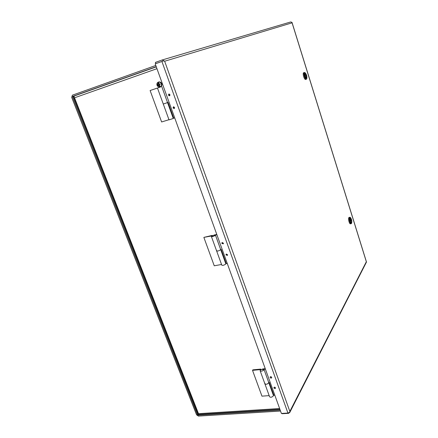 <?xml version="1.0" encoding="UTF-8"?>
<svg xmlns="http://www.w3.org/2000/svg" width="438" height="438" viewBox="0 0 438 438"><rect width="100%" height="100%" fill="white"/><g stroke="black" fill="none" stroke-linecap="round" stroke-linejoin="round"><path stroke-width="0.66" d="M160.708 86.91L157.472 88.049L160.708 86.91M157.477 88.054L163.275 104.03L167.245 102.706L167.53 102.563L161.753 86.576L167.53 102.569M174.483 108.356L173.519 107.753L173.776 106.79M169.862 95.593L168.92 94.986L169.199 93.989M167.53 102.552L168.044 102.388L173.76 118.205L174.724 117.91M265.253 368.697L262.778 368.933L260.265 370.236L260.134 370.729C261.097 371.523 262.346 371.249 263.873 369.896L263.999 369.387L263.145 369.721L262.466 369.437L265.417 369.157M264.902 383.88C265.948 384.63 267.185 384.334 268.614 382.998L268.729 382.473L263.999 369.387L268.735 382.5M275.48 387.991L274.221 387.197M271.719 377.54L270.46 376.724M268.697 382.374L269.2 382.336L273.881 395.295L274.829 395.224M216.794 234.456L214.297 234.971L211.379 236.476C212.211 236.821 213.498 236.465 215.233 235.403L215.436 235.069L213.903 235.326L216.887 234.719M227.256 263.452L226.304 263.621L221.141 249.342L220.456 249.852C218.748 250.947 217.467 251.297 216.613 250.897C217.467 251.297 218.748 250.947 220.456 249.852L220.653 249.496L215.436 235.069M227.568 255.124L226.402 254.598L226.441 254.007M223.407 243.61L222.252 243.079L222.301 242.455M271.675 377.348L271.669 377.83C271.166 378.333 270.662 378.218 270.164 377.479L270.169 376.998C270.673 376.499 271.177 376.614 271.675 377.348M174.587 107.469L174.209 108.575L173.048 107.951L173.426 106.845L174.587 107.469M169.982 94.668L169.572 95.807L168.438 95.172L168.854 94.033L169.982 94.668M275.442 387.822L275.442 388.287C274.938 388.791 274.44 388.676 273.931 387.942L273.931 387.477C274.434 386.973 274.938 387.088 275.442 387.822M227.536 254.659L227.442 255.381L226.008 254.943L226.107 254.215L227.536 254.659M223.38 243.112L223.276 243.862L221.852 243.413L221.962 242.652L223.38 243.112M155.829 63.62L155.391 62.41L162.202 59.973L164.655 61.232L164.02 60.729L155.205 63.844L281.404 413.445L287.936 413.056L289.748 412.267L288.642 413.33L282.121 413.718L282.012 413.412M292.009 22.404L292.075 22.831L292.009 22.404L290.777 21.938L162.235 59.962M366.338 261.732L292.075 22.831L164.655 61.232L289.846 411.419L289.748 412.267L289.846 411.419L366.338 261.732M366.321 262.367L366.464 261.929M268.686 382.352L268.603 382.982C267.092 384.356 265.85 384.624 264.875 383.792L265.001 383.283M273.356 395.279L273.296 395.957C271.806 397.354 270.569 397.616 269.578 396.746L264.935 383.962M260.561 369.891L260.457 369.601L252.518 370.351L261.962 396.155L269.173 395.623M252.518 370.351L252.846 369.853L260.774 369.097L260.457 369.601M260.774 369.097L260.949 369.584M167.508 102.58L163.303 104.041M167.535 102.591L173.256 118.408L172.983 118.567L169.024 119.864L163.292 104.069M157.549 88.022L150.114 90.524L161.622 121.967L168.969 119.705M150.114 90.524L157.998 87.852M74.449 95.911L156.295 66.861L74.449 95.911L73.912 97.362L74.531 97.794L73.661 97.466L197.877 413.773L198.808 414.403L279.904 409.295M156.952 68.684L74.531 97.794L198.502 413.675L198.272 414.107L198.502 413.675L279.625 408.523M198.009 413.981L197.456 414.764L72.593 97.055L72.817 96.322L77.373 94.871M280.534 411.047L198.441 416.1L196.569 414.819L71.695 97.373L72.374 95.183L155.791 65.465M197.456 414.764L198.085 415.191L280.189 410.077M156.235 66.702L72.817 96.322M158.425 85.196L158.917 85.021L159.646 87.042L158.425 85.196L157.494 85.563L157.193 84.797L158.145 84.424L157.937 82.311L158.633 84.249L158.145 84.424M157.937 82.311L158.589 82.092L158.786 84.173L159.804 83.773L160.105 84.539L159.065 84.945L160.303 86.823L159.646 87.042M158.786 84.173L159.81 83.784M158.633 84.249L157.653 84.633L157.954 85.383M157.653 84.633L157.193 84.797M225.784 263.698L225.63 264.152C223.938 265.28 222.663 265.62 221.798 265.171L216.646 250.985M211.406 236.558L216.613 250.897L216.815 250.552M211.932 235.89L203.856 237.385L214.253 265.795L221.546 264.481M203.856 237.385L212.277 235.381L211.877 235.743M349.847 217.226L348.856 217.576C347.958 218.699 349.376 224.223 350.46 223.818L351.183 223.676C350.104 224.081 348.686 218.557 349.579 217.434L350.296 217.401M351.484 223.413L351.183 223.676M351.621 223.183L351.594 223.227C350.712 224.612 348.949 218.836 349.885 217.62L350.405 217.478C351.665 219.142 352.07 221.042 351.621 223.183M351.369 222.373C351.659 220.506 351.309 219.148 350.318 218.294L350.143 218.431C349.847 220.292 350.197 221.655 351.188 222.515L351.369 222.373M350.165 218.507L351.183 219.515L350.23 220.987L350.165 218.507M350.942 219.887L351.281 219.821L350.296 221.299M351.281 219.821C351.621 221.267 351.583 222.137 351.172 222.433L350.323 221.294M303.78 72.703L303.644 72.746C302.324 73.266 304.355 80.044 305.647 79.431L305.719 79.398M306.726 78.802L306.381 79.207C305.094 79.82 303.063 73.037 304.377 72.522L304.968 72.642M306.616 78.845C305.472 79.694 303.441 73.206 304.7 72.697L305.067 72.708C306.573 74.389 307.147 76.376 306.792 78.665L306.616 78.845M306.337 77.953C306.742 76.119 306.304 74.657 305.018 73.579L304.979 73.595C304.563 75.424 305.001 76.885 306.288 77.975L306.337 77.953M305.001 73.677L306.233 75.254L304.968 75.966L305.001 73.677M306.343 75.588L306.266 77.887L305.078 76.3L306.343 75.588L305.018 76.212M161.901 61.446L287.936 413.056M72.593 97.055L73.918 96.634M198.655 414.386L198.085 415.191M158.523 82.07L158.748 81.977C160.034 81.709 161.003 82.284 161.649 83.696C162.055 85.191 161.671 86.22 160.5 86.79L160.324 86.844M158.008 82.273L158.359 82.114C159.646 81.851 160.615 82.426 161.261 83.839C161.666 85.333 161.283 86.363 160.111 86.938L159.793 87.014M159.766 84.671L159.388 85.832M158.731 86.051L157.751 85.459M157.477 84.687L157.866 83.663M158.523 83.439L159.427 83.921M264.875 383.792L260.183 370.876M225.816 263.796L215.436 235.086M162.202 59.973L290.777 21.938M292.036 22.491L366.447 261.886M366.403 262.203L289.682 412.629M268.724 382.478L273.411 395.437M160.111 86.938C158.698 87.25 157.664 86.702 157.018 85.284C156.607 83.789 157.056 82.733 158.359 82.114L158.748 81.977C160.073 81.703 161.053 82.273 161.693 83.68C162.098 85.164 161.699 86.204 160.5 86.79L160.16 86.916M351.594 223.227L351.424 223.5M305.647 79.431L306.37 79.207M303.704 72.719L304.443 72.494M305.067 72.708L304.777 72.527M306.792 78.665L306.644 78.977"/></g></svg>
